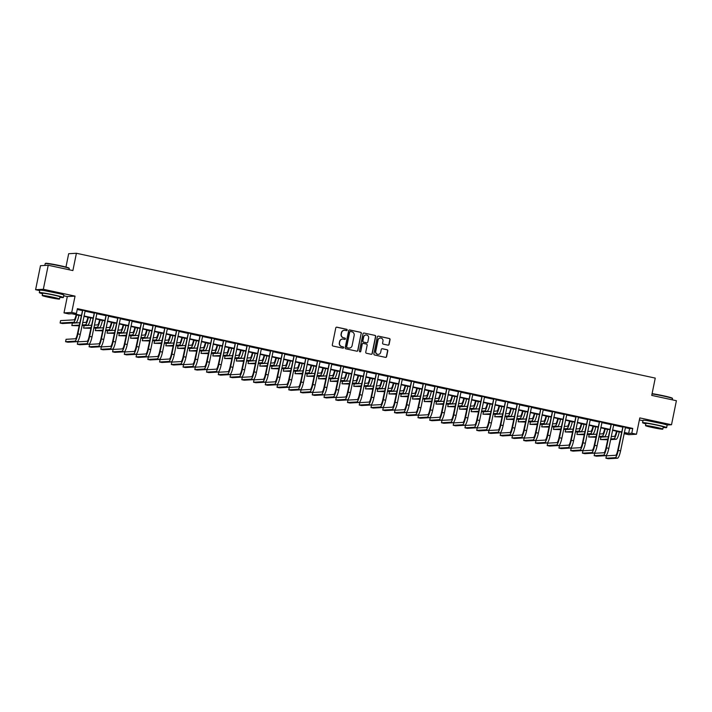 <?xml version="1.0" encoding="UTF-8"?>
<svg xmlns="http://www.w3.org/2000/svg" width="712" height="712" viewBox="0 0 712 712"><rect width="100%" height="100%" fill="white"/><g stroke="black" fill="none" stroke-linecap="round" stroke-linejoin="round"><path stroke-width="1.07" d="M347.198 330.101A0.676 0.659 86.7 0 0 346.691 329.3L336.892 327.182A0.961 0.943 86.7 0 0 335.779 327.929L332.317 344.911A0.961 0.943 86.7 0 0 333.056 346.05L342.855 348.168A0.676 0.659 86.7 0 0 343.629 347.643A0.676 0.659 86.7 0 0 343.122 346.842L341.849 346.575A3.088 3.017 86.7 0 1 339.517 342.917L339.802 341.502A3.088 3.017 86.7 0 1 343.371 339.117L344.635 339.393A0.676 0.659 86.7 0 0 345.418 338.876A0.676 0.659 86.7 0 0 344.902 338.075L343.638 337.8A3.088 3.017 86.7 0 1 341.297 334.142L341.591 332.727A3.088 3.017 86.7 0 1 345.151 330.35L346.424 330.617A0.676 0.659 86.7 0 0 347.198 330.101M346.486 330.635A0.676 0.659 86.7 0 0 346.486 329.309L336.678 327.2A0.961 0.943 86.7 0 0 336.536 327.182M342.917 348.177A0.676 0.659 86.7 0 0 342.908 346.86L341.849 346.575M344.706 339.401A0.676 0.659 86.7 0 0 344.697 338.084L343.638 337.8M662.676 423.756L647.733 420.721M59.39 293.664L44.456 290.621M387.978 345.142A0.961 0.943 86.7 0 0 389.09 344.403L390.06 339.633A0.961 0.943 86.7 0 0 389.33 338.494L378.446 336.144A0.961 0.943 86.7 0 0 377.324 336.892L373.871 353.873A0.961 0.943 86.7 0 0 374.601 355.012L385.486 357.362A0.961 0.943 86.7 0 0 386.607 356.614L387.773 350.865A0.961 0.943 86.7 0 0 387.043 349.717L382.388 348.72A0.961 0.943 86.7 0 0 381.267 349.458L380.689 352.315A2.581 2.519 86.7 0 1 378.366 354.353A2.581 2.519 86.7 0 1 375.758 351.247L378.028 340.069A2.581 2.519 86.7 0 1 380.35 338.031A2.581 2.519 86.7 0 1 382.967 341.137L382.584 342.997A0.961 0.943 86.7 0 0 383.314 344.136L387.978 345.142M625.305 427.672L629.622 428.606L632.754 428.428L631.775 433.234L636.475 434.24L628.74 434.685L624.077 433.679M48.22 265.256L43.334 289.277L35.6 289.722L40.486 265.692L48.22 265.256L72.882 270.569L76.406 253.267L655.254 378.099L651.729 395.4L676.4 400.714L671.514 424.744L639.794 417.908L636.475 434.24M63.715 295.783L67.311 296.557L75.045 296.121L43.334 289.277M75.045 296.121L71.716 312.452L76.415 313.467L73.283 313.645L81.159 315.345M632.754 428.428L77.394 308.661L76.415 313.467M361.376 333.447A0.961 0.943 86.7 0 0 360.646 332.308L349.761 329.959A0.961 0.943 86.7 0 0 348.64 330.706L345.187 347.687A0.961 0.943 86.7 0 0 345.916 348.827L356.801 351.176A0.961 0.943 86.7 0 0 357.913 350.429L361.162 333.465A0.961 0.943 86.7 0 0 360.432 332.317L349.548 329.976A0.961 0.943 86.7 0 0 349.405 329.95M364.099 333.056L374.984 335.397A0.961 0.943 86.7 0 1 375.714 336.545L372.26 353.526A0.961 0.943 86.7 0 1 371.148 354.264L366.484 353.268A0.961 0.943 86.7 0 1 365.754 352.12L367.161 345.231A0.961 0.943 86.7 0 0 366.431 344.092L363.334 343.424A0.961 0.943 86.7 0 0 362.221 344.172L360.762 351.336A0.676 0.659 86.7 0 1 360.156 351.879A0.676 0.659 86.7 0 1 359.471 351.06L362.987 333.795A0.961 0.943 86.7 0 1 364.099 333.056L374.984 335.397M666.877 425.011L671.514 424.744M77.234 309.48L82.138 310.539M84.986 311.153L93.886 313.075M96.725 313.689L105.634 315.612M108.473 316.217L117.373 318.139M120.221 318.753L129.121 320.676M131.969 321.29L140.869 323.203M143.717 323.818L152.617 325.74M155.456 326.354L164.365 328.276M167.204 328.882L176.104 330.804M178.952 331.418L187.852 333.341M190.7 333.955L199.6 335.868M202.439 336.482L211.348 338.405M214.187 339.019L223.096 340.941M225.935 341.555L234.835 343.469M237.683 344.083L246.583 346.005M249.431 346.619L258.331 348.533M261.171 349.147L270.079 351.069M272.918 351.683L281.818 353.606M284.667 354.22L293.567 356.133M296.415 356.748L305.315 358.67M308.163 359.284L317.062 361.198M319.902 361.812L328.81 363.734M331.65 364.348L340.55 366.271M343.398 366.885L352.298 368.798M355.146 369.412L364.046 371.335M366.885 371.949L375.794 373.871M378.633 374.476L387.542 376.399M390.381 377.013L399.281 378.935M402.129 379.549L411.029 381.463M413.877 382.077L422.777 383.999M425.616 384.613L434.525 386.536M437.364 387.141L446.264 389.063M449.112 389.678L458.012 391.6M460.86 392.214L469.76 394.128M472.608 394.742L481.508 396.664M484.347 397.278L493.256 399.201M496.095 399.806L504.995 401.728M507.843 402.342L516.743 404.265M519.591 404.879L528.491 406.792M531.33 407.406L540.239 409.329M543.078 409.943L551.987 411.865M554.826 412.479L563.726 414.393M566.574 415.007L575.474 416.929M578.322 417.543L587.222 419.457M590.061 420.071L598.97 421.993M601.809 422.608L610.709 424.53M613.557 425.144L622.457 427.058M85.129 310.743L82.111 310.094M96.876 313.28L93.859 312.63M108.616 315.808L105.607 315.158M120.364 318.344L117.355 317.694M132.112 320.881L129.095 320.222M143.86 323.408L140.843 322.758M155.599 325.945L152.59 325.295M167.347 328.472L164.339 327.823M179.095 331.009L176.078 330.359M190.843 333.545L187.826 332.896M202.591 336.073L199.574 335.423M214.33 338.609L211.322 337.96M226.078 341.137L223.07 340.487M237.826 343.673L234.809 343.024M249.574 346.21L246.557 345.56M261.322 348.738L258.305 348.088M273.061 351.274L270.053 350.624M284.809 353.802L281.801 353.152M296.557 356.338L293.54 355.688M308.305 358.875L305.288 358.225M320.044 361.402L317.036 360.753M331.792 363.939L328.784 363.289M343.54 366.466L340.532 365.817M355.288 369.003L352.271 368.353M367.036 371.539L364.019 370.89M378.775 374.067L375.767 373.417M390.523 376.603L387.515 375.954M402.271 379.131L399.254 378.481M414.019 381.668L411.002 381.018M425.767 384.204L422.75 383.554M437.506 386.732L434.498 386.082M449.254 389.268L446.246 388.618M461.002 391.805L457.985 391.155M472.75 394.332L469.733 393.683M484.489 396.869L481.481 396.219M496.237 399.396L493.229 398.747M507.985 401.933L504.977 401.283M519.733 404.469L516.716 403.82M531.481 406.997L528.464 406.347M543.22 409.534L540.212 408.884M554.968 412.061L551.96 411.411M566.716 414.598L563.699 413.948M578.464 417.134L575.447 416.484M590.212 419.662L587.195 419.012M601.952 422.198L598.943 421.548M613.699 424.726L610.691 424.076M625.447 427.262L622.43 426.613M76.406 253.267L68.672 253.712L65.958 267.053M639.385 419.929L642.989 420.703M81.079 315.728L71.823 313.734L68.69 313.912L63.991 312.897L71.716 312.452M67.311 296.557L63.991 312.897M35.6 289.722L39.703 290.603M624.326 432.478L628.643 433.412L631.775 433.234M84.007 315.959L92.907 317.881M95.755 318.495L104.655 320.409M107.494 321.023L116.403 322.945M119.242 323.56L128.142 325.482M130.99 326.096L139.89 328.01M142.738 328.624L151.638 330.546M154.477 331.16L163.386 333.074M166.225 333.688L175.134 335.61M177.973 336.224L186.873 338.147M189.721 338.761L198.621 340.674M201.469 341.288L210.369 343.211M213.208 343.825L222.117 345.747M224.956 346.352L233.856 348.275M236.704 348.889L245.604 350.811M248.452 351.425L257.352 353.339M260.2 353.953L269.1 355.875M271.94 356.49L280.848 358.412M283.688 359.017L292.587 360.94M295.435 361.554L304.335 363.476M307.183 364.09L316.083 366.004M318.923 366.618L327.832 368.54M330.671 369.154L339.579 371.077M342.419 371.691L351.319 373.604M354.167 374.218L363.067 376.141M365.915 376.755L374.815 378.668M377.654 379.282L386.563 381.205M389.402 381.819L398.302 383.741M401.15 384.355L410.05 386.269M412.898 386.883L421.798 388.805M424.646 389.42L433.546 391.333M436.385 391.947L445.294 393.87M448.133 394.484L457.033 396.406M459.881 397.02L468.781 398.934M471.629 399.548L480.529 401.47M483.368 402.084L492.277 404.007M495.116 404.612L504.025 406.534M506.864 407.148L515.764 409.071M518.612 409.685L527.512 411.598M530.36 412.212L539.26 414.135M542.099 414.749L551.008 416.671M553.847 417.276L562.747 419.199M565.595 419.813L574.495 421.735M577.343 422.35L586.243 424.263M589.091 424.877L597.991 426.8M600.83 427.414L609.739 429.336M612.578 429.95L621.478 431.864M624.086 433.67L627.174 433.492L624.246 432.86M621.407 432.246L612.498 430.324M609.659 429.719L600.759 427.796M597.911 427.182L589.011 425.26M586.163 424.646L577.263 422.732M574.424 422.118L565.515 420.196M562.676 419.582L553.767 417.659M550.928 417.054L542.028 415.132M539.18 414.517L530.28 412.595M527.432 411.981L518.532 410.067M515.693 409.453L506.784 407.531M503.945 406.917L495.045 404.995M492.197 404.38L483.297 402.467M480.449 401.853L471.549 399.93M468.701 399.316L459.801 397.403M456.962 396.789L448.053 394.866M445.214 394.252L436.314 392.33M433.466 391.716L424.566 389.802M421.718 389.188L412.818 387.266M409.978 386.652L401.07 384.738M398.231 384.124L389.322 382.202M386.483 381.588L377.582 379.665M374.735 379.051L365.834 377.137M362.987 376.523L354.087 374.601M351.247 373.987L342.339 372.065M339.499 371.459L330.599 369.537M327.751 368.923L318.851 367M316.003 366.386L307.103 364.473M304.255 363.859L295.355 361.936M292.516 361.322L283.607 359.4M280.768 358.795L271.868 356.872M269.02 356.258L260.12 354.336M257.272 353.722L248.372 351.808M245.524 351.194L236.624 349.272M233.785 348.658L224.876 346.735M222.037 346.121L213.137 344.207M210.289 343.593L201.389 341.671M198.541 341.057L189.641 339.143M186.802 338.529L177.893 336.607M175.054 335.993L166.154 334.07M163.306 333.456L154.406 331.543M151.558 330.929L142.658 329.006M139.81 328.392L130.91 326.479M128.071 325.865L119.162 323.942M116.323 323.328L107.423 321.406M104.575 320.792L95.675 318.878M92.827 318.264L83.927 316.342M629.622 428.606L628.643 433.412M344.261 330.297A3.088 3.017 86.7 0 0 341.377 332.744L341.591 332.727M343.424 337.808A3.088 3.017 86.7 0 1 341.093 334.159L341.377 332.744M342.472 339.063A3.088 3.017 86.7 0 0 339.597 341.511L339.802 341.502M341.644 346.584A3.088 3.017 86.7 0 1 339.304 342.926L339.597 341.511M356.943 351.194A0.961 0.943 86.7 0 0 357.709 350.446L361.162 333.465M350.5 331.498A0.676 0.659 86.7 0 0 349.726 332.023L346.691 346.931A0.676 0.659 86.7 0 0 347.198 347.723L348.542 348.017A3.088 3.017 86.7 0 0 352.102 345.632L354.175 335.441A3.088 3.017 86.7 0 0 351.844 331.792L350.5 331.498M350.224 331.498A0.676 0.659 86.7 0 0 349.512 332.032L349.726 332.023M349.227 348.079A3.088 3.017 86.7 0 1 348.328 348.026L346.993 347.741A0.676 0.659 86.7 0 1 346.486 346.94L349.512 332.032M371.29 354.291A0.961 0.943 86.7 0 0 372.047 353.535L375.509 336.553A0.961 0.943 86.7 0 0 374.779 335.414M362.987 343.415A0.961 0.943 86.7 0 0 362.016 344.181L360.762 351.336M360.05 351.87A0.676 0.659 86.7 0 0 360.557 351.354M368.611 338.093A2.581 2.519 86.7 0 0 365.995 334.978A2.581 2.519 86.7 0 0 363.681 337.025L362.88 340.959A0.961 0.943 86.7 0 0 363.61 342.107L366.698 342.775A0.961 0.943 86.7 0 0 367.81 342.027L368.611 338.093M365.897 334.987A2.581 2.519 86.7 0 0 363.467 337.034L363.681 337.025M366.84 342.792A0.961 0.943 86.7 0 1 366.484 342.784L363.396 342.116A0.961 0.943 86.7 0 1 362.666 340.977L363.467 337.034M380.244 338.04A2.581 2.519 86.7 0 0 377.823 340.087L378.028 340.069M378.268 354.362A2.581 2.519 86.7 0 1 375.544 351.265L377.823 340.087M385.628 357.38A0.961 0.943 86.7 0 0 386.393 356.632L387.568 350.874A0.961 0.943 86.7 0 0 386.839 349.734L382.175 348.729A0.961 0.943 86.7 0 0 382.033 348.711M388.12 345.16A0.961 0.943 86.7 0 0 388.877 344.412L389.847 339.651A0.961 0.943 86.7 0 0 389.117 338.503L378.232 336.162A0.961 0.943 86.7 0 0 378.09 336.135M76.139 314.66L76.077 314.98A4.913 1.015 102.2 0 1 74.048 319.848L60.582 320.614L60.093 323.017L73.559 322.251A7.369 1.513 -77.8 0 0 76.593 314.953L76.629 314.766M60.093 323.017L62.442 323.524L75.908 322.758A7.369 1.513 -77.8 0 0 78.943 315.46L78.979 315.274M82.636 310.067L77.386 333.901A4.913 1.015 102.2 0 1 75.365 338.77L66.074 339.304L65.584 341.707L74.876 341.173A7.369 1.513 -77.8 0 0 77.911 333.875L82.69 310.37M65.584 341.707L67.934 342.214L77.225 341.68A7.369 1.513 -77.8 0 0 80.26 334.382L85.209 310.619M82.165 310.405L82.085 309.942M87.888 317.196L87.816 317.516A4.913 1.015 102.2 0 1 85.796 322.376L82.663 322.563M82.04 325.607L87.656 325.286A7.369 1.513 -77.8 0 0 90.691 317.988L90.727 317.81M82.174 324.966L85.306 324.779A7.369 1.513 -77.8 0 0 88.341 317.481L88.377 317.303M79.655 322.732L72.33 323.15L71.841 325.553L79.166 325.135M71.841 325.553L79.041 325.785M99.627 319.733L99.564 320.044A4.913 1.015 102.2 0 1 97.544 324.912L94.411 325.09M93.788 328.143L99.404 327.823A7.369 1.513 -77.8 0 0 102.439 320.525L102.475 320.338M93.922 327.493L97.055 327.315A7.369 1.513 -77.8 0 0 100.089 320.017L100.125 319.839M91.403 325.259L84.078 325.678L83.589 328.081L90.914 327.662M83.589 328.081L90.78 328.312M111.375 322.26L111.312 322.58A4.913 1.015 102.2 0 1 109.292 327.449L106.15 327.627M105.536 330.68L111.152 330.359A7.369 1.513 -77.8 0 0 114.187 323.061L114.223 322.874M105.67 330.03L108.802 329.852A7.369 1.513 -77.8 0 0 111.837 322.554L111.873 322.367M103.151 327.796L95.826 328.214L95.337 330.617L102.661 330.199M95.337 330.617L102.528 330.849M94.385 312.595L89.134 336.438A4.913 1.015 102.2 0 1 87.113 341.306L77.822 341.831L77.332 344.234L86.624 343.709A7.369 1.513 -77.8 0 0 89.65 336.411L94.438 312.906M77.332 344.234L79.682 344.742L88.973 344.216A7.369 1.513 -77.8 0 0 91.999 336.918L96.957 313.155M93.913 312.933L93.833 312.479M106.124 315.131L100.882 338.974A4.913 1.015 102.2 0 1 98.852 343.834L89.57 344.368L89.08 346.771L98.363 346.237A7.369 1.513 -77.8 0 0 101.398 338.939L106.186 315.434M89.08 346.771L91.43 347.278L100.712 346.744A7.369 1.513 -77.8 0 0 103.747 339.446L108.696 315.683M105.661 315.469L105.581 315.015M117.872 317.668L112.621 341.502A4.913 1.015 102.2 0 1 110.6 346.37L101.318 346.904L100.828 349.298L110.111 348.773A7.369 1.513 -77.8 0 0 113.146 341.475L117.925 317.97M100.828 349.298L103.178 349.806L112.46 349.281A7.369 1.513 -77.8 0 0 115.495 341.983L120.444 318.22M117.409 317.997L117.329 317.543M123.123 324.797L123.06 325.117A4.913 1.015 102.2 0 1 121.031 329.976L117.898 330.154M117.275 333.207L122.891 332.887A7.369 1.513 -77.8 0 0 125.926 325.589L125.962 325.411M117.409 332.557L120.55 332.379A7.369 1.513 -77.8 0 0 123.576 325.081L123.621 324.903M114.899 330.332L107.574 330.751L107.085 333.154L114.41 332.735M107.085 333.154L114.276 333.376M129.62 320.195L124.369 344.038A4.913 1.015 102.2 0 1 122.348 348.907L113.057 349.432L112.576 351.835L121.859 351.301A7.369 1.513 -77.8 0 0 124.894 344.012L129.673 320.507M112.576 351.835L114.926 352.342L124.208 351.808A7.369 1.513 -77.8 0 0 127.243 344.51L132.192 320.747M129.148 320.534L129.068 320.08M45.577 263.333A11.988 0.667 11.5 0 1 59.844 265.612A11.988 0.667 11.5 0 1 69.028 268.104L69.26 268.451A12.282 0.685 -168.5 0 0 59.844 265.896A12.282 0.685 -168.5 0 0 45.23 263.565A12.282 0.685 -168.5 0 0 45.203 263.591L45.577 263.333M59.897 297.296A12.282 0.685 -168.5 0 0 63.359 297.518A12.282 0.685 -168.5 0 0 53.943 294.919A12.282 0.685 -168.5 0 0 39.294 292.623A12.282 0.685 -168.5 0 0 42.569 293.771M63.359 297.518L63.849 295.115A12.282 0.685 -168.5 0 0 54.432 292.516A12.282 0.685 -168.5 0 0 39.783 290.22L39.294 292.623M42.213 295.516L42.667 293.308A8.838 0.49 11.5 0 1 53.213 294.964A8.838 0.49 11.5 0 1 59.995 296.833L59.541 299.04A8.838 0.49 -168.5 0 0 52.759 297.171A8.838 0.49 -168.5 0 0 42.213 295.516A8.838 0.49 -168.5 0 0 49.003 297.385A8.838 0.49 -168.5 0 0 59.541 299.04M49.671 297.349L56.462 298.417L52.092 297.207L45.301 296.139L49.671 297.349M69.011 269.732L69.269 268.495A12.282 0.685 -168.5 0 0 69.26 268.451M652.085 393.656A11.988 0.667 11.5 0 1 663.121 395.703A11.988 0.667 11.5 0 1 672.306 398.204L672.537 398.542A12.282 0.685 -168.5 0 0 663.13 395.988A12.282 0.685 -168.5 0 0 652.032 393.923M663.175 427.387A12.282 0.685 -168.5 0 0 666.646 427.609A12.282 0.685 -168.5 0 0 657.221 425.011A12.282 0.685 -168.5 0 0 642.58 422.714A12.282 0.685 -168.5 0 0 645.855 423.863M666.646 427.609L667.126 425.206A12.282 0.685 -168.5 0 0 657.71 422.608A12.282 0.685 -168.5 0 0 643.069 420.311L642.58 422.714M645.499 425.607L645.944 423.4A8.838 0.49 11.5 0 1 656.491 425.055A8.838 0.49 11.5 0 1 663.273 426.924L662.819 429.14A8.838 0.49 -168.5 0 0 656.037 427.262A8.838 0.49 -168.5 0 0 645.499 425.607A8.838 0.49 -168.5 0 0 652.281 427.485A8.838 0.49 -168.5 0 0 662.819 429.14M652.948 427.44L659.739 428.508L655.369 427.307L648.579 426.239L652.948 427.44M672.297 399.832L672.546 398.587A12.282 0.685 -168.5 0 0 672.537 398.542M134.871 327.324L134.799 327.645A4.913 1.015 102.2 0 1 132.779 332.513L129.646 332.691M129.023 335.744L134.639 335.423A7.369 1.513 -77.8 0 0 137.674 328.125L137.71 327.938M129.157 335.094L132.29 334.916A7.369 1.513 -77.8 0 0 135.325 327.618L135.36 327.431M126.647 332.86L119.313 333.278L118.824 335.681L126.157 335.263M118.824 335.681L126.024 335.913M146.619 329.861L146.547 330.181A4.913 1.015 102.2 0 1 144.527 335.049L141.394 335.227M140.771 338.271L146.387 337.951A7.369 1.513 -77.8 0 0 149.422 330.653L149.458 330.475M140.905 337.63L144.038 337.443A7.369 1.513 -77.8 0 0 147.072 330.154L147.108 329.968M138.386 335.397L131.061 335.815L130.572 338.218L137.897 337.8M130.572 338.218L137.772 338.449M158.358 332.397L158.295 332.709A4.913 1.015 102.2 0 1 156.275 337.577L153.142 337.755M152.519 340.808L158.135 340.487A7.369 1.513 -77.8 0 0 161.17 333.189L161.206 333.011M152.653 340.158L155.786 339.98A7.369 1.513 -77.8 0 0 158.82 332.682L158.856 332.504M150.134 337.933L142.809 338.351L142.32 340.745L149.645 340.327M142.32 340.745L149.511 340.977M170.106 334.925L170.043 335.245A4.913 1.015 102.2 0 1 168.023 340.113L164.881 340.292M164.267 343.344L169.883 343.024A7.369 1.513 -77.8 0 0 172.909 335.726L172.954 335.539M164.392 342.695L167.534 342.517A7.369 1.513 -77.8 0 0 170.569 335.219L170.604 335.032M161.882 340.461L154.557 340.879L154.068 343.282L161.393 342.864M154.068 343.282L161.259 343.513M181.854 337.461L181.791 337.782A4.913 1.015 102.2 0 1 179.762 342.641L176.629 342.819M176.006 345.872L181.622 345.551A7.369 1.513 -77.8 0 0 184.657 338.253L184.693 338.075M176.14 345.222L179.273 345.044A7.369 1.513 -77.8 0 0 182.308 337.746L182.343 337.568M173.63 342.997L166.297 343.415L165.816 345.818L173.141 345.4M165.816 345.818L173.007 346.05M141.368 322.732L136.117 346.566A4.913 1.015 102.2 0 1 134.096 351.434L124.805 351.968L124.315 354.371L133.607 353.837A7.369 1.513 -77.8 0 0 136.642 346.539L141.421 323.034M124.315 354.371L126.665 354.879L135.956 354.345A7.369 1.513 -77.8 0 0 138.991 347.047L143.94 323.284M140.896 323.07L140.816 322.607M153.116 325.259L147.865 349.103A4.913 1.015 102.2 0 1 145.835 353.971L136.553 354.496L136.063 356.899L145.355 356.374A7.369 1.513 -77.8 0 0 148.381 349.076L153.169 325.571M136.063 356.899L138.413 357.406L147.695 356.881A7.369 1.513 -77.8 0 0 150.73 349.583L155.688 325.82M152.644 325.598L152.564 325.144M164.855 327.796L159.604 351.639A4.913 1.015 102.2 0 1 157.583 356.498L148.301 357.032L147.811 359.435L157.094 358.901A7.369 1.513 -77.8 0 0 160.129 351.603L164.908 328.099M147.811 359.435L150.161 359.943L159.444 359.409A7.369 1.513 -77.8 0 0 162.478 352.111L167.427 328.348M164.392 328.134L164.312 327.68M176.603 330.332L171.352 354.167A4.913 1.015 102.2 0 1 169.331 359.035L160.049 359.569L159.559 361.972L168.842 361.438A7.369 1.513 -77.8 0 0 171.877 354.14L176.656 330.635M159.559 361.972L161.909 362.47L171.191 361.945A7.369 1.513 -77.8 0 0 174.226 354.647L179.175 330.884M176.14 330.662L176.06 330.208M188.351 332.86L183.1 356.703A4.913 1.015 102.2 0 1 181.079 361.571L171.788 362.097L171.298 364.5L180.59 363.974A7.369 1.513 -77.8 0 0 183.625 356.676L188.404 333.172M171.298 364.5L173.648 365.007L182.94 364.473A7.369 1.513 -77.8 0 0 185.974 357.175L190.923 333.421M187.879 333.198L187.799 332.744M193.602 339.989L193.53 340.309A4.913 1.015 102.2 0 1 191.51 345.178L188.377 345.356M187.754 348.408L193.37 348.088A7.369 1.513 -77.8 0 0 196.405 340.79L196.441 340.603M187.888 347.759L191.021 347.581A7.369 1.513 -77.8 0 0 194.056 340.283L194.091 340.096M185.378 345.525L178.044 345.943L177.555 348.346L184.889 347.928M177.555 348.346L184.755 348.577M200.099 335.397L194.848 359.24A4.913 1.015 102.2 0 1 192.827 364.099L183.536 364.633L183.046 367.036L192.338 366.502A7.369 1.513 -77.8 0 0 195.373 359.204L200.152 335.699M183.046 367.036L185.396 367.543L194.688 367.009A7.369 1.513 -77.8 0 0 197.714 359.711L202.671 335.948M199.627 335.735L199.547 335.281M205.341 342.525L205.279 342.846A4.913 1.015 102.2 0 1 203.258 347.714L200.125 347.892M199.502 350.936L205.118 350.615A7.369 1.513 -77.8 0 0 208.153 343.317L208.189 343.139M199.636 350.295L202.769 350.117A7.369 1.513 -77.8 0 0 205.804 342.819L205.839 342.632M197.117 348.061L189.792 348.48L189.303 350.882L196.628 350.464M189.303 350.882L196.503 351.114M211.847 337.924L206.596 361.767A4.913 1.015 102.2 0 1 204.566 366.635L195.284 367.161L194.794 369.564L204.077 369.038A7.369 1.513 -77.8 0 0 207.112 361.74L211.9 338.236M194.794 369.564L197.144 370.071L206.427 369.546A7.369 1.513 -77.8 0 0 209.462 362.248L214.419 338.485M211.375 338.262L211.295 337.808M217.089 345.062L217.026 345.382A4.913 1.015 102.2 0 1 215.006 350.242L211.873 350.42M211.25 353.472L216.866 353.152A7.369 1.513 -77.8 0 0 219.901 345.854L219.937 345.676M211.384 352.823L214.517 352.645A7.369 1.513 -77.8 0 0 217.552 345.347L217.587 345.169M208.865 350.598L201.54 351.016L201.051 353.419L208.376 353.001M201.051 353.419L208.242 353.642M223.586 340.461L218.335 364.304A4.913 1.015 102.2 0 1 216.315 369.163L207.032 369.697L206.542 372.1L215.825 371.566A7.369 1.513 -77.8 0 0 218.86 364.268L223.639 340.763M206.542 372.1L208.892 372.607L218.175 372.073A7.369 1.513 -77.8 0 0 221.21 364.775L226.158 341.012M223.123 340.799L223.043 340.345M228.837 347.59L228.775 347.91A4.913 1.015 102.2 0 1 226.754 352.778L223.613 352.956M222.998 356.009L228.614 355.688A7.369 1.513 -77.8 0 0 231.64 348.39L231.685 348.204M223.123 355.359L226.265 355.181A7.369 1.513 -77.8 0 0 229.291 347.883L229.335 347.696M220.613 353.125L213.288 353.544L212.799 355.947L220.124 355.528M212.799 355.947L219.99 356.178M235.334 342.997L230.083 366.831A4.913 1.015 102.2 0 1 228.062 371.7L218.78 372.234L218.29 374.637L227.573 374.103A7.369 1.513 -77.8 0 0 230.608 366.805L235.387 343.3M218.29 374.637L220.64 375.135L229.923 374.61A7.369 1.513 -77.8 0 0 232.958 367.312L237.906 343.549M234.871 343.326L234.782 342.873M240.585 350.126L240.523 350.446A4.913 1.015 102.2 0 1 238.493 355.306L235.361 355.484M234.738 358.537L240.353 358.216A7.369 1.513 -77.8 0 0 243.388 350.918L243.424 350.74M234.871 357.887L238.004 357.709A7.369 1.513 -77.8 0 0 241.039 350.411L241.074 350.233M232.361 355.662L225.028 356.08L224.547 358.483L231.872 358.065M224.547 358.483L231.738 358.715M247.082 345.525L241.831 369.368A4.913 1.015 102.2 0 1 239.81 374.236L230.519 374.761L230.029 377.164L239.321 376.639A7.369 1.513 -77.8 0 0 242.356 369.341L247.135 345.836M230.029 377.164L232.379 377.672L241.671 377.137A7.369 1.513 -77.8 0 0 244.706 369.848L249.654 346.085M246.61 345.863L246.53 345.409M252.333 352.654L252.262 352.974A4.913 1.015 102.2 0 1 250.241 357.842L247.108 358.02M246.486 361.073L252.101 360.753A7.369 1.513 -77.8 0 0 255.136 353.455L255.172 353.268M246.619 360.423L249.752 360.245A7.369 1.513 -77.8 0 0 252.787 352.947L252.822 352.76M244.1 358.189L236.776 358.608L236.286 361.011L243.62 360.592M236.286 361.011L243.486 361.242M258.83 348.061L253.579 371.904A4.913 1.015 102.2 0 1 251.558 376.764L242.267 377.298L241.777 379.701L251.069 379.167A7.369 1.513 -77.8 0 0 254.095 371.869L258.883 348.364M241.777 379.701L244.127 380.208L253.419 379.674A7.369 1.513 -77.8 0 0 256.445 372.376L261.402 348.613M258.358 348.399L258.278 347.945M264.072 355.19L264.01 355.51A4.913 1.015 102.2 0 1 261.989 360.379L258.857 360.557M258.233 363.61L263.849 363.28A7.369 1.513 -77.8 0 0 266.884 355.991L266.92 355.804M258.367 362.96L261.5 362.782A7.369 1.513 -77.8 0 0 264.535 355.484L264.57 355.297M255.848 360.726L248.524 361.144L248.034 363.547L255.359 363.129M248.034 363.547L255.225 363.779M275.82 357.727L275.758 358.047A4.913 1.015 102.2 0 1 273.737 362.906L270.596 363.084M269.982 366.137L275.597 365.817A7.369 1.513 -77.8 0 0 278.632 358.519L278.668 358.341M270.115 365.487L273.248 365.309A7.369 1.513 -77.8 0 0 276.283 358.011L276.318 357.833M267.596 363.262L260.272 363.681L259.782 366.084L267.107 365.665M259.782 366.084L266.973 366.306M287.568 360.254L287.506 360.575A4.913 1.015 102.2 0 1 285.476 365.443L282.344 365.621M281.73 368.674L287.345 368.353A7.369 1.513 -77.8 0 0 290.371 361.055L290.416 360.868M281.854 368.024L284.996 367.846A7.369 1.513 -77.8 0 0 288.022 360.548L288.066 360.361M279.344 365.79L272.02 366.208L271.53 368.611L278.855 368.193M271.53 368.611L278.721 368.843M299.316 362.791L299.245 363.111A4.913 1.015 102.2 0 1 297.224 367.971L294.092 368.157M293.469 371.201L299.084 370.881A7.369 1.513 -77.8 0 0 302.119 363.583L302.155 363.405M293.602 370.56L296.735 370.373A7.369 1.513 -77.8 0 0 299.77 363.075L299.805 362.897M291.092 368.327L283.759 368.745L283.269 371.148L290.603 370.73M283.269 371.148L290.469 371.379M311.064 365.327L310.993 365.639A4.913 1.015 102.2 0 1 308.972 370.507L305.84 370.685M305.217 373.738L310.832 373.417A7.369 1.513 -77.8 0 0 313.867 366.119L313.903 365.932M305.35 373.088L308.483 372.91A7.369 1.513 -77.8 0 0 311.518 365.612L311.553 365.425M302.831 370.854L295.507 371.272L295.017 373.675L302.342 373.257M295.017 373.675L302.217 373.907M322.803 367.855L322.741 368.175A4.913 1.015 102.2 0 1 320.72 373.043L317.588 373.222M316.965 376.274L322.58 375.954A7.369 1.513 -77.8 0 0 325.615 368.656L325.651 368.469M317.098 375.625L320.231 375.447A7.369 1.513 -77.8 0 0 323.266 368.149L323.301 367.962M314.579 373.391L307.255 373.809L306.765 376.212L314.09 375.794M306.765 376.212L313.956 376.443M334.551 370.391L334.489 370.712A4.913 1.015 102.2 0 1 332.468 375.571L329.327 375.749M328.713 378.802L334.328 378.481A7.369 1.513 -77.8 0 0 337.355 371.183L337.399 371.005M328.837 378.152L331.979 377.974A7.369 1.513 -77.8 0 0 335.014 370.676L335.049 370.498M326.327 375.927L319.003 376.345L318.513 378.748L325.838 378.33M318.513 378.748L325.704 378.971M346.299 372.919L346.237 373.239A4.913 1.015 102.2 0 1 344.207 378.108L341.075 378.286M340.452 381.338L346.068 381.018A7.369 1.513 -77.8 0 0 349.103 373.72L349.138 373.533M340.585 380.689L343.718 380.511A7.369 1.513 -77.8 0 0 346.753 373.213L346.788 373.026M338.075 378.455L330.751 378.873L330.261 381.276L337.586 380.858M330.261 381.276L337.452 381.507M358.047 375.455L357.976 375.776A4.913 1.015 102.2 0 1 355.955 380.635L352.823 380.822M352.2 383.866L357.816 383.546A7.369 1.513 -77.8 0 0 360.851 376.248L360.886 376.07M352.333 383.225L355.466 383.038A7.369 1.513 -77.8 0 0 358.501 375.74L358.537 375.562M349.823 380.991L342.49 381.41L342 383.812L349.334 383.394M342 383.812L349.2 384.044M369.786 377.992L369.724 378.303A4.913 1.015 102.2 0 1 367.703 383.172L364.571 383.35M363.948 386.402L369.564 386.082A7.369 1.513 -77.8 0 0 372.599 378.784L372.634 378.597M364.081 385.753L367.214 385.575A7.369 1.513 -77.8 0 0 370.249 378.277L370.285 378.099M361.562 383.519L354.238 383.937L353.748 386.34L361.073 385.922M353.748 386.34L360.948 386.572M381.534 380.519L381.472 380.84A4.913 1.015 102.2 0 1 379.452 385.708L376.319 385.886M375.696 388.939L381.312 388.618A7.369 1.513 -77.8 0 0 384.347 381.32L384.382 381.134M375.829 388.289L378.962 388.111A7.369 1.513 -77.8 0 0 381.997 380.813L382.033 380.626M373.31 386.055L365.986 386.474L365.496 388.877L372.821 388.458M365.496 388.877L372.688 389.108M393.282 383.056L393.22 383.376A4.913 1.015 102.2 0 1 391.2 388.236L388.058 388.414M387.444 391.467L393.06 391.146A7.369 1.513 -77.8 0 0 396.086 383.848L396.13 383.67M387.568 390.817L390.71 390.639A7.369 1.513 -77.8 0 0 393.736 383.341L393.781 383.163M385.058 388.592L377.734 389.01L377.244 391.413L384.569 390.995M377.244 391.413L384.435 391.636M405.03 385.584L404.968 385.904A4.913 1.015 102.2 0 1 402.939 390.772L399.806 390.95M399.183 394.003L404.799 393.683A7.369 1.513 -77.8 0 0 407.834 386.385L407.869 386.198M399.316 393.353L402.449 393.175A7.369 1.513 -77.8 0 0 405.484 385.877L405.52 385.69M396.807 391.119L389.473 391.538L388.992 393.941L396.317 393.522M388.992 393.941L396.183 394.172M416.778 388.12L416.707 388.44A4.913 1.015 102.2 0 1 414.687 393.309L411.554 393.487M410.931 396.531L416.547 396.21A7.369 1.513 -77.8 0 0 419.582 388.912L419.617 388.734M411.064 395.89L414.197 395.703A7.369 1.513 -77.8 0 0 417.232 388.414L417.268 388.227M408.546 393.656L401.221 394.074L400.731 396.477L408.065 396.059M400.731 396.477L407.932 396.709M428.517 390.657L428.455 390.968A4.913 1.015 102.2 0 1 426.435 395.836L423.302 396.014M422.679 399.067L428.295 398.747A7.369 1.513 -77.8 0 0 431.33 391.449L431.365 391.271M422.812 398.417L425.945 398.239A7.369 1.513 -77.8 0 0 428.98 390.941L429.016 390.763M420.294 396.183L412.969 396.611L412.479 399.005L419.804 398.587M412.479 399.005L419.671 399.236M440.265 393.184L440.203 393.505A4.913 1.015 102.2 0 1 438.183 398.373L435.041 398.551M434.427 401.604L440.043 401.283A7.369 1.513 -77.8 0 0 443.078 393.985L443.113 393.798M434.56 400.954L437.693 400.776A7.369 1.513 -77.8 0 0 440.728 393.478L440.764 393.291M432.042 398.72L424.717 399.138L424.227 401.541L431.552 401.123M424.227 401.541L431.419 401.773M452.013 395.721L451.951 396.041A4.913 1.015 102.2 0 1 449.922 400.901L446.789 401.078M446.175 404.131L451.791 403.811A7.369 1.513 -77.8 0 0 454.817 396.513L454.861 396.335M446.299 403.482L449.441 403.303A7.369 1.513 -77.8 0 0 452.467 396.005L452.512 395.827M443.79 401.257L436.465 401.675L435.975 404.078L443.3 403.66M435.975 404.078L443.167 404.309M463.761 398.248L463.69 398.569A4.913 1.015 102.2 0 1 461.67 403.437L458.537 403.615M457.914 406.668L463.53 406.347A7.369 1.513 -77.8 0 0 466.565 399.049L466.6 398.862M458.047 406.018L461.18 405.84A7.369 1.513 -77.8 0 0 464.215 398.542L464.251 398.355M455.538 403.784L448.204 404.202L447.715 406.605L455.048 406.187M447.715 406.605L454.915 406.837M270.569 350.589L265.327 374.432A4.913 1.015 102.2 0 1 263.298 379.3L254.015 379.825L253.525 382.228L262.808 381.703A7.369 1.513 -77.8 0 0 265.843 374.405L270.631 350.9M253.525 382.228L255.875 382.736L265.158 382.21A7.369 1.513 -77.8 0 0 268.193 374.913L273.141 351.149M270.106 350.927L270.026 350.473M282.317 353.125L277.066 376.968A4.913 1.015 102.2 0 1 275.046 381.828L265.763 382.362L265.273 384.765L274.556 384.231A7.369 1.513 -77.8 0 0 277.591 376.933L282.37 353.428M265.273 384.765L267.623 385.272L276.906 384.738A7.369 1.513 -77.8 0 0 279.941 377.44L284.889 353.677M281.854 353.464L281.774 353.01M294.065 355.662L288.814 379.496A4.913 1.015 102.2 0 1 286.794 384.364L277.502 384.898L277.021 387.301L286.304 386.767A7.369 1.513 -77.8 0 0 289.339 379.469L294.118 355.964M277.021 387.301L279.371 387.809L288.654 387.275A7.369 1.513 -77.8 0 0 291.689 379.977L296.637 356.214M293.593 355.991L293.513 355.537M305.813 358.189L300.562 382.033A4.913 1.015 102.2 0 1 298.542 386.901L289.25 387.426L288.76 389.829L298.052 389.304A7.369 1.513 -77.8 0 0 301.087 382.006L305.866 358.501M288.76 389.829L291.11 390.336L300.402 389.811A7.369 1.513 -77.8 0 0 303.437 382.513L308.385 358.75M305.341 358.528L305.261 358.074M317.561 360.726L312.31 384.569A4.913 1.015 102.2 0 1 310.281 389.428L300.998 389.962L300.508 392.365L309.8 391.831A7.369 1.513 -77.8 0 0 312.826 384.533L317.614 361.029M300.508 392.365L302.858 392.873L312.15 392.339A7.369 1.513 -77.8 0 0 315.176 385.041L320.133 361.278M317.089 361.064L317.009 360.61M329.3 363.253L324.049 387.097A4.913 1.015 102.2 0 1 322.029 391.965L312.746 392.49L312.257 394.893L321.539 394.368A7.369 1.513 -77.8 0 0 324.574 387.07L329.353 363.565M312.257 394.893L314.606 395.4L323.889 394.875A7.369 1.513 -77.8 0 0 326.924 387.577L331.872 363.814M328.837 363.592L328.757 363.138M341.048 365.79L335.797 389.633A4.913 1.015 102.2 0 1 333.777 394.493L324.494 395.026L324.005 397.43L333.287 396.895A7.369 1.513 -77.8 0 0 336.322 389.598L341.101 366.102M324.005 397.43L326.354 397.937L335.637 397.403A7.369 1.513 -77.8 0 0 338.672 390.105L343.62 366.342M340.585 366.128L340.505 365.674M352.796 368.327L347.545 392.161A4.913 1.015 102.2 0 1 345.525 397.029L336.233 397.563L335.752 399.966L345.035 399.432A7.369 1.513 -77.8 0 0 348.07 392.134L352.849 368.629M335.752 399.966L338.093 400.473L347.385 399.939A7.369 1.513 -77.8 0 0 350.42 392.641L355.368 368.878M352.324 368.656L352.244 368.202M364.544 370.854L359.293 394.697A4.913 1.015 102.2 0 1 357.273 399.565L347.981 400.091L347.492 402.494L356.783 401.969A7.369 1.513 -77.8 0 0 359.818 394.671L364.597 371.166M347.492 402.494L349.841 403.001L359.133 402.476A7.369 1.513 -77.8 0 0 362.159 395.178L367.116 371.415M364.072 371.192L363.992 370.738M376.292 373.391L371.041 397.234A4.913 1.015 102.2 0 1 369.012 402.093L359.729 402.627L359.24 405.03L368.522 404.496A7.369 1.513 -77.8 0 0 371.557 397.198L376.345 373.693M359.24 405.03L361.589 405.537L370.872 405.003A7.369 1.513 -77.8 0 0 373.907 397.705L378.864 373.942M375.82 373.729L375.74 373.275M388.031 375.927L382.78 399.761A4.913 1.015 102.2 0 1 380.76 404.63L371.477 405.155L370.988 407.558L380.27 407.033A7.369 1.513 -77.8 0 0 383.305 399.735L388.084 376.23M370.988 407.558L373.337 408.065L382.62 407.54A7.369 1.513 -77.8 0 0 385.655 400.242L390.603 376.479M387.568 376.256L387.488 375.803M399.779 378.455L394.528 402.298A4.913 1.015 102.2 0 1 392.508 407.166L383.225 407.691L382.736 410.094L392.018 409.56A7.369 1.513 -77.8 0 0 395.053 402.271L399.832 378.766M382.736 410.094L385.085 410.602L394.368 410.067A7.369 1.513 -77.8 0 0 397.403 402.769L402.351 379.007M399.316 378.793L399.236 378.339M411.527 380.991L406.276 404.825A4.913 1.015 102.2 0 1 404.256 409.694L394.964 410.228L394.475 412.631L403.766 412.097A7.369 1.513 -77.8 0 0 406.801 404.799L411.58 381.294M394.475 412.631L396.824 413.138L406.116 412.604A7.369 1.513 -77.8 0 0 409.151 405.306L414.099 381.543M411.055 381.329L410.975 380.867M423.275 383.519L418.024 407.362A4.913 1.015 102.2 0 1 416.004 412.23L406.712 412.755L406.223 415.158L415.514 414.633A7.369 1.513 -77.8 0 0 418.54 407.335L423.328 383.83M406.223 415.158L408.572 415.666L417.864 415.14A7.369 1.513 -77.8 0 0 420.89 407.843L425.847 384.079M422.803 383.857L422.723 383.403M435.014 386.055L429.772 409.898A4.913 1.015 102.2 0 1 427.743 414.758L418.46 415.292L417.971 417.695L427.253 417.161A7.369 1.513 -77.8 0 0 430.288 409.863L435.077 386.358M417.971 417.695L420.32 418.202L429.603 417.668A7.369 1.513 -77.8 0 0 432.638 410.37L437.595 386.607M434.551 386.393L434.471 385.94M446.762 388.592L441.511 412.426A4.913 1.015 102.2 0 1 439.491 417.294L430.208 417.828L429.719 420.231L439.001 419.697A7.369 1.513 -77.8 0 0 442.036 412.399L446.816 388.894M429.719 420.231L432.068 420.73L441.351 420.205A7.369 1.513 -77.8 0 0 444.386 412.907L449.334 389.144M446.299 388.921L446.219 388.467M458.51 391.119L453.259 414.963A4.913 1.015 102.2 0 1 451.239 419.831L441.956 420.356L441.467 422.759L450.749 422.234A7.369 1.513 -77.8 0 0 453.784 414.936L458.564 391.431M441.467 422.759L443.816 423.266L453.099 422.732A7.369 1.513 -77.8 0 0 456.134 415.434L461.082 391.68M458.038 391.458L457.958 391.004M470.258 393.656L465.007 417.499A4.913 1.015 102.2 0 1 462.987 422.358L453.695 422.892L453.206 425.295L462.497 424.761A7.369 1.513 -77.8 0 0 465.532 417.463L470.312 393.958M453.206 425.295L455.555 425.803L464.847 425.269A7.369 1.513 -77.8 0 0 467.882 417.971L472.83 394.208M469.787 393.994L469.706 393.531M475.509 400.785L475.438 401.105A4.913 1.015 102.2 0 1 473.418 405.974L470.285 406.151M469.662 409.195L475.278 408.875A7.369 1.513 -77.8 0 0 478.313 401.577L478.348 401.399M469.795 408.555L472.928 408.377A7.369 1.513 -77.8 0 0 475.963 401.078L475.999 400.892M467.277 406.321L459.952 406.739L459.463 409.142L466.787 408.724M459.463 409.142L466.663 409.373M482.006 396.183L476.755 420.027A4.913 1.015 102.2 0 1 474.735 424.895L465.443 425.42L464.954 427.823L474.245 427.298A7.369 1.513 -77.8 0 0 477.271 420L482.06 396.495M464.954 427.823L467.303 428.33L476.595 427.805A7.369 1.513 -77.8 0 0 479.621 420.507L484.578 396.744M481.534 396.522L481.454 396.068M487.248 403.321L487.186 403.642A4.913 1.015 102.2 0 1 485.166 408.501L482.033 408.679M481.41 411.732L487.026 411.411A7.369 1.513 -77.8 0 0 490.061 404.113L490.096 403.935M481.543 411.082L484.676 410.904A7.369 1.513 -77.8 0 0 487.711 403.606L487.747 403.428M479.025 408.857L471.7 409.275L471.211 411.678L478.535 411.26M471.211 411.678L478.402 411.901M493.745 398.72L488.503 422.563A4.913 1.015 102.2 0 1 486.474 427.423L477.191 427.957L476.702 430.36L485.984 429.825A7.369 1.513 -77.8 0 0 489.019 422.528L493.808 399.023M476.702 430.36L479.051 430.867L488.334 430.333A7.369 1.513 -77.8 0 0 491.369 423.035L496.317 399.272M493.283 399.058L493.202 398.604M498.996 405.849L498.934 406.169A4.913 1.015 102.2 0 1 496.914 411.038L493.772 411.216M493.158 414.268L498.774 413.948A7.369 1.513 -77.8 0 0 501.8 406.65L501.844 406.463M493.291 413.619L496.424 413.441A7.369 1.513 -77.8 0 0 499.459 406.143L499.495 405.956M490.773 411.385L483.448 411.803L482.959 414.206L490.283 413.788M482.959 414.206L490.15 414.437M505.493 401.257L500.242 425.091A4.913 1.015 102.2 0 1 498.222 429.959L488.939 430.493L488.45 432.896L497.733 432.362A7.369 1.513 -77.8 0 0 500.767 425.064L505.547 401.559M488.45 432.896L490.799 433.394L500.082 432.869A7.369 1.513 -77.8 0 0 503.117 425.571L508.065 401.808M505.031 401.586L504.95 401.132M510.744 408.385L510.682 408.706A4.913 1.015 102.2 0 1 508.653 413.565L505.52 413.743M504.897 416.796L510.513 416.476A7.369 1.513 -77.8 0 0 513.548 409.178L513.583 409M505.031 416.146L508.163 415.968A7.369 1.513 -77.8 0 0 511.198 408.67L511.243 408.492M502.521 413.921L495.196 414.34L494.707 416.743L502.031 416.324M494.707 416.743L501.898 416.974M517.241 403.784L511.99 427.627A4.913 1.015 102.2 0 1 509.97 432.495L500.678 433.021L500.198 435.424L509.481 434.899A7.369 1.513 -77.8 0 0 512.515 427.601L517.295 404.096M500.198 435.424L502.538 435.931L511.83 435.397A7.369 1.513 -77.8 0 0 514.865 428.108L519.813 404.345M516.77 404.122L516.689 403.668M522.492 410.913L522.421 411.233A4.913 1.015 102.2 0 1 520.401 416.102L517.268 416.28M516.645 419.332L522.261 419.012A7.369 1.513 -77.8 0 0 525.296 411.714L525.331 411.527M516.779 418.683L519.911 418.505A7.369 1.513 -77.8 0 0 522.946 411.207L522.982 411.02M514.269 416.449L506.935 416.867L506.446 419.27L513.779 418.852M506.446 419.27L513.646 419.502M528.989 406.321L523.738 430.164A4.913 1.015 102.2 0 1 521.718 435.023L512.426 435.557L511.937 437.96L521.228 437.426A7.369 1.513 -77.8 0 0 524.263 430.128L529.043 406.623M511.937 437.96L514.287 438.467L523.578 437.933A7.369 1.513 -77.8 0 0 526.613 430.635L531.561 406.872M528.518 406.659L528.438 406.205M534.24 413.45L534.169 413.77A4.913 1.015 102.2 0 1 532.149 418.638L529.016 418.816M528.393 421.869L534.009 421.54A7.369 1.513 -77.8 0 0 537.044 414.25L537.079 414.064M528.527 421.219L531.659 421.041A7.369 1.513 -77.8 0 0 534.694 413.743L534.73 413.556M526.008 418.985L518.683 419.404L518.194 421.807L525.518 421.388M518.194 421.807L525.394 422.038M540.737 408.848L535.486 432.691A4.913 1.015 102.2 0 1 533.457 437.56L524.174 438.085L523.685 440.488L532.976 439.963A7.369 1.513 -77.8 0 0 536.003 432.665L540.791 409.16M523.685 440.488L526.034 440.995L535.317 440.47A7.369 1.513 -77.8 0 0 538.352 433.172L543.309 409.409M540.266 409.186L540.186 408.733M545.979 415.986L545.917 416.306A4.913 1.015 102.2 0 1 543.897 421.166L540.764 421.344M540.141 424.397L545.757 424.076A7.369 1.513 -77.8 0 0 548.792 416.778L548.827 416.6M540.274 423.747L543.407 423.569A7.369 1.513 -77.8 0 0 546.442 416.271L546.478 416.093M537.756 421.522L530.431 421.94L529.942 424.343L537.266 423.925M529.942 424.343L537.133 424.566M552.476 411.385L547.225 435.228A4.913 1.015 102.2 0 1 545.205 440.087L535.922 440.621L535.433 443.024L544.716 442.49A7.369 1.513 -77.8 0 0 547.751 435.192L552.53 411.687M535.433 443.024L537.783 443.532L547.065 442.998A7.369 1.513 -77.8 0 0 550.1 435.7L555.048 411.937M552.014 411.723L551.933 411.269M557.727 418.514L557.665 418.834A4.913 1.015 102.2 0 1 555.645 423.702L552.503 423.88M551.889 426.933L557.505 426.613A7.369 1.513 -77.8 0 0 560.531 419.315L560.575 419.128M552.014 426.283L555.155 426.105A7.369 1.513 -77.8 0 0 558.181 418.807L558.226 418.62M549.504 424.049L542.179 424.468L541.69 426.871L549.014 426.452M541.69 426.871L548.881 427.102M564.224 413.921L558.973 437.755A4.913 1.015 102.2 0 1 556.953 442.624L547.67 443.158L547.181 445.561L556.464 445.027A7.369 1.513 -77.8 0 0 559.499 437.729L564.278 414.224M547.181 445.561L549.531 446.068L558.813 445.534A7.369 1.513 -77.8 0 0 561.848 438.236L566.797 414.473M563.762 414.25L563.682 413.797M569.475 421.05L569.413 421.37A4.913 1.015 102.2 0 1 567.384 426.23L564.251 426.417M563.628 429.461L569.244 429.14A7.369 1.513 -77.8 0 0 572.279 421.842L572.314 421.664M563.762 428.811L566.894 428.633A7.369 1.513 -77.8 0 0 569.929 421.335L569.965 421.157M561.252 426.586L553.918 427.004L553.438 429.407L560.762 428.989M553.438 429.407L560.629 429.639M575.972 416.449L570.721 440.292A4.913 1.015 102.2 0 1 568.701 445.16L559.409 445.685L558.92 448.088L568.212 447.563A7.369 1.513 -77.8 0 0 571.247 440.265L576.026 416.76M558.92 448.088L561.27 448.596L570.561 448.07A7.369 1.513 -77.8 0 0 573.596 440.772L578.544 417.01M575.501 416.787L575.421 416.333M581.223 423.587L581.152 423.898A4.913 1.015 102.2 0 1 579.132 428.766L575.999 428.944M575.376 431.997L580.992 431.677A7.369 1.513 -77.8 0 0 584.027 424.379L584.062 424.192M575.51 431.347L578.642 431.169A7.369 1.513 -77.8 0 0 581.677 423.871L581.713 423.685M572.991 429.113L565.666 429.532L565.177 431.935L572.51 431.517M565.177 431.935L572.377 432.166M587.72 418.985L582.469 442.828A4.913 1.015 102.2 0 1 580.449 447.688L571.158 448.222L570.668 450.625L579.96 450.091A7.369 1.513 -77.8 0 0 582.986 442.793L587.774 419.288M570.668 450.625L573.018 451.132L582.309 450.598A7.369 1.513 -77.8 0 0 585.335 443.3L590.293 419.537M587.249 419.323L587.169 418.87M592.962 426.114L592.9 426.435A4.913 1.015 102.2 0 1 590.88 431.303L587.747 431.481M587.124 434.534L592.74 434.213A7.369 1.513 -77.8 0 0 595.775 426.915L595.811 426.728M587.258 433.884L590.39 433.706A7.369 1.513 -77.8 0 0 593.425 426.408L593.461 426.221M584.739 431.65L577.414 432.068L576.925 434.471L584.249 434.053M576.925 434.471L584.125 434.703M604.711 428.651L604.648 428.971A4.913 1.015 102.2 0 1 602.628 433.83L599.495 434.008M598.872 437.061L604.488 436.741A7.369 1.513 -77.8 0 0 607.523 429.443L607.558 429.265M599.006 436.412L602.138 436.233A7.369 1.513 -77.8 0 0 605.173 428.935L605.209 428.757M596.487 434.187L589.162 434.605L588.673 437.008L595.997 436.59M588.673 437.008L595.864 437.23M616.458 431.178L616.396 431.499A4.913 1.015 102.2 0 1 614.376 436.367L611.234 436.545M610.62 439.598L616.236 439.277A7.369 1.513 -77.8 0 0 619.262 431.979L619.307 431.792M610.745 438.948L613.886 438.77A7.369 1.513 -77.8 0 0 616.912 431.472L616.957 431.285M608.235 436.714L600.91 437.132L600.421 439.535L607.745 439.117M600.421 439.535L607.612 439.767M599.468 421.513L594.217 445.356A4.913 1.015 102.2 0 1 592.188 450.224L582.906 450.749L582.416 453.152L591.699 452.627A7.369 1.513 -77.8 0 0 594.734 445.329L599.522 421.824M582.416 453.152L584.766 453.66L594.048 453.135A7.369 1.513 -77.8 0 0 597.083 445.837L602.041 422.074M598.997 421.851L598.917 421.397M611.207 424.049L605.957 447.892A4.913 1.015 102.2 0 1 603.936 452.752L594.654 453.286L594.164 455.689L603.447 455.155A7.369 1.513 -77.8 0 0 606.482 447.857L611.261 424.361M594.164 455.689L596.514 456.196L605.796 455.662A7.369 1.513 -77.8 0 0 608.831 448.364L613.78 424.601M610.745 424.388L610.665 423.934M622.956 426.586L617.704 450.42A4.913 1.015 102.2 0 1 615.684 455.288L606.402 455.822L605.912 458.225L615.195 457.691A7.369 1.513 -77.8 0 0 618.23 450.393L623.009 426.888M605.912 458.225L608.262 458.733L617.544 458.199A7.369 1.513 -77.8 0 0 620.579 450.901L625.528 427.138M622.484 426.915L622.404 426.461M76.593 314.953L78.943 315.46M73.559 322.251L75.908 322.758M77.911 333.875L80.26 334.382M74.876 341.173L77.225 341.68M88.341 317.481L90.691 317.988M85.306 324.779L87.656 325.286M100.089 320.017L102.439 320.525M97.055 327.315L99.404 327.823M111.837 322.554L114.187 323.061M108.802 329.852L111.152 330.359M89.65 336.411L91.999 336.918M86.624 343.709L88.973 344.216M101.398 338.939L103.747 339.446M98.363 346.237L100.712 346.744M113.146 341.475L115.495 341.983M110.111 348.773L112.46 349.281M123.576 325.081L125.926 325.589M120.55 332.379L122.891 332.887M124.894 344.012L127.243 344.51M121.859 351.301L124.208 351.808M135.325 327.618L137.674 328.125M132.29 334.916L134.639 335.423M147.072 330.154L149.422 330.653M144.038 337.443L146.387 337.951M158.82 332.682L161.17 333.189M155.786 339.98L158.135 340.487M170.569 335.219L172.909 335.726M167.534 342.517L169.883 343.024M182.308 337.746L184.657 338.253M179.273 345.044L181.622 345.551M136.642 346.539L138.991 347.047M133.607 353.837L135.956 354.345M148.381 349.076L150.73 349.583M145.355 356.374L147.695 356.881M160.129 351.603L162.478 352.111M157.094 358.901L159.444 359.409M171.877 354.14L174.226 354.647M168.842 361.438L171.191 361.945M183.625 356.676L185.974 357.175M180.59 363.974L182.94 364.473M194.056 340.283L196.405 340.79M191.021 347.581L193.37 348.088M195.373 359.204L197.714 359.711M192.338 366.502L194.688 367.009M205.804 342.819L208.153 343.317M202.769 350.117L205.118 350.615M207.112 361.74L209.462 362.248M204.077 369.038L206.427 369.546M217.552 345.347L219.901 345.854M214.517 352.645L216.866 353.152M218.86 364.268L221.21 364.775M215.825 371.566L218.175 372.073M229.291 347.883L231.64 348.39M226.265 355.181L228.614 355.688M230.608 366.805L232.958 367.312M227.573 374.103L229.923 374.61M241.039 350.411L243.388 350.918M238.004 357.709L240.353 358.216M242.356 369.341L244.706 369.848M239.321 376.639L241.671 377.137M252.787 352.947L255.136 353.455M249.752 360.245L252.101 360.753M254.095 371.869L256.445 372.376M251.069 379.167L253.419 379.674M264.535 355.484L266.884 355.991M261.5 362.782L263.849 363.28M276.283 358.011L278.632 358.519M273.248 365.309L275.597 365.817M288.022 360.548L290.371 361.055M284.996 367.846L287.345 368.353M299.77 363.075L302.119 363.583M296.735 370.373L299.084 370.881M311.518 365.612L313.867 366.119M308.483 372.91L310.832 373.417M323.266 368.149L325.615 368.656M320.231 375.447L322.58 375.954M335.014 370.676L337.355 371.183M331.979 377.974L334.328 378.481M346.753 373.213L349.103 373.72M343.718 380.511L346.068 381.018M358.501 375.74L360.851 376.248M355.466 383.038L357.816 383.546M370.249 378.277L372.599 378.784M367.214 385.575L369.564 386.082M381.997 380.813L384.347 381.32M378.962 388.111L381.312 388.618M393.736 383.341L396.086 383.848M390.71 390.639L393.06 391.146M405.484 385.877L407.834 386.385M402.449 393.175L404.799 393.683M417.232 388.414L419.582 388.912M414.197 395.703L416.547 396.21M428.98 390.941L431.33 391.449M425.945 398.239L428.295 398.747M440.728 393.478L443.078 393.985M437.693 400.776L440.043 401.283M452.467 396.005L454.817 396.513M449.441 403.303L451.791 403.811M464.215 398.542L466.565 399.049M461.18 405.84L463.53 406.347M265.843 374.405L268.193 374.913M262.808 381.703L265.158 382.21M277.591 376.933L279.941 377.44M274.556 384.231L276.906 384.738M289.339 379.469L291.689 379.977M286.304 386.767L288.654 387.275M301.087 382.006L303.437 382.513M298.052 389.304L300.402 389.811M312.826 384.533L315.176 385.041M309.8 391.831L312.15 392.339M324.574 387.07L326.924 387.577M321.539 394.368L323.889 394.875M336.322 389.598L338.672 390.105M333.287 396.895L335.637 397.403M348.07 392.134L350.42 392.641M345.035 399.432L347.385 399.939M359.818 394.671L362.159 395.178M356.783 401.969L359.133 402.476M371.557 397.198L373.907 397.705M368.522 404.496L370.872 405.003M383.305 399.735L385.655 400.242M380.27 407.033L382.62 407.54M395.053 402.271L397.403 402.769M392.018 409.56L394.368 410.067M406.801 404.799L409.151 405.306M403.766 412.097L406.116 412.604M418.54 407.335L420.89 407.843M415.514 414.633L417.864 415.14M430.288 409.863L432.638 410.37M427.253 417.161L429.603 417.668M442.036 412.399L444.386 412.907M439.001 419.697L441.351 420.205M453.784 414.936L456.134 415.434M450.749 422.234L453.099 422.732M465.532 417.463L467.882 417.971M462.497 424.761L464.847 425.269M475.963 401.078L478.313 401.577M472.928 408.377L475.278 408.875M477.271 420L479.621 420.507M474.245 427.298L476.595 427.805M487.711 403.606L490.061 404.113M484.676 410.904L487.026 411.411M489.019 422.528L491.369 423.035M485.984 429.825L488.334 430.333M499.459 406.143L501.8 406.65M496.424 413.441L498.774 413.948M500.767 425.064L503.117 425.571M497.733 432.362L500.082 432.869M511.198 408.67L513.548 409.178M508.163 415.968L510.513 416.476M512.515 427.601L514.865 428.108M509.481 434.899L511.83 435.397M522.946 411.207L525.296 411.714M519.911 418.505L522.261 419.012M524.263 430.128L526.613 430.635M521.228 437.426L523.578 437.933M534.694 413.743L537.044 414.25M531.659 421.041L534.009 421.54M536.003 432.665L538.352 433.172M532.976 439.963L535.317 440.47M546.442 416.271L548.792 416.778M543.407 423.569L545.757 424.076M547.751 435.192L550.1 435.7M544.716 442.49L547.065 442.998M558.181 418.807L560.531 419.315M555.155 426.105L557.505 426.613M559.499 437.729L561.848 438.236M556.464 445.027L558.813 445.534M569.929 421.335L572.279 421.842M566.894 428.633L569.244 429.14M571.247 440.265L573.596 440.772M568.212 447.563L570.561 448.07M581.677 423.871L584.027 424.379M578.642 431.169L580.992 431.677M582.986 442.793L585.335 443.3M579.96 450.091L582.309 450.598M593.425 426.408L595.775 426.915M590.39 433.706L592.74 434.213M605.173 428.935L607.523 429.443M602.138 436.233L604.488 436.741M616.912 431.472L619.262 431.979M613.886 438.77L616.236 439.277M594.734 445.329L597.083 445.837M591.699 452.627L594.048 453.135M606.482 447.857L608.831 448.364M603.447 455.155L605.796 455.662M618.23 450.393L620.579 450.901M615.195 457.691L617.544 458.199M44.829 265.442L45.203 263.591"/></g></svg>
